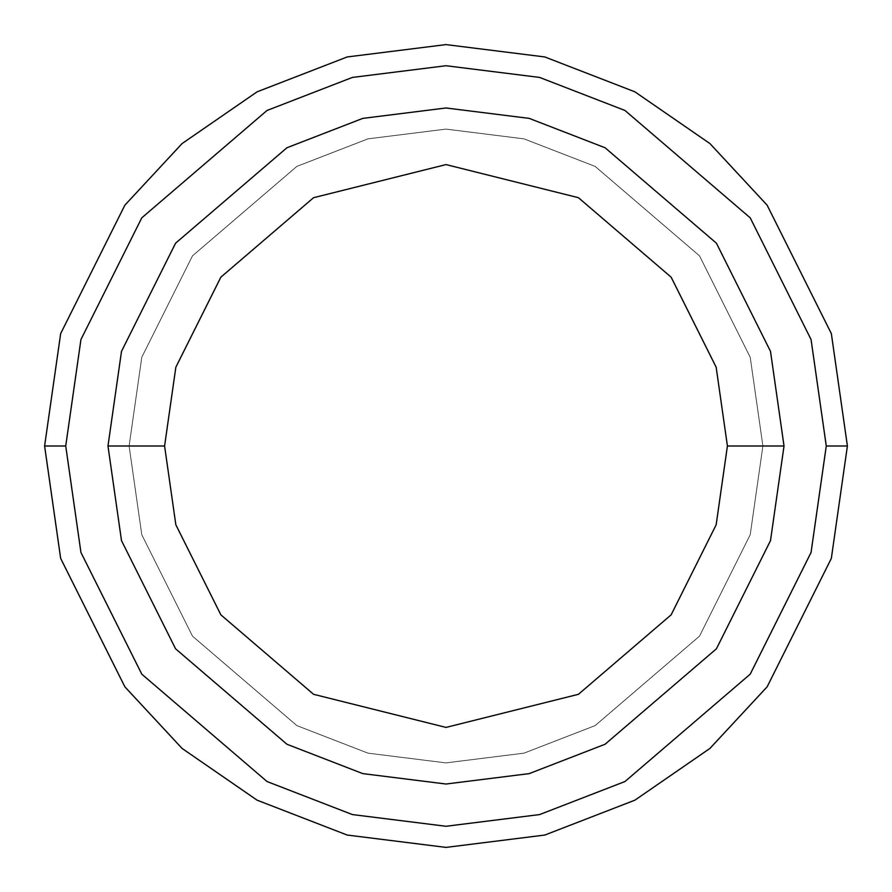 <?xml version="1.0" encoding="UTF-8"?>
<svg xmlns="http://www.w3.org/2000/svg" width="892" height="892" viewBox="0 0 892 892"><rect width="100%" height="100%" fill="white"/><g stroke="black" fill="none" stroke-linecap="round" stroke-linejoin="round"><path stroke-width="0.67" stroke-dasharray="4.46 3.34" d="M65.729 446L80.938 552.471L141.783 674.162L267.043 781.537L352.396 814.574L446 826.271L539.604 814.574L624.957 781.537L750.217 674.162L811.062 552.471L826.271 446L847.4 446L831.344 558.392L767.12 686.84L709.932 748.421L634.892 800.18L544.811 835.046L446 847.4L347.189 835.046L257.108 800.18L182.068 748.421L124.88 686.84L60.656 558.392L44.6 446L65.729 446L80.938 339.529L141.783 217.838L267.043 110.463L352.396 77.426L446 65.729L539.604 77.426L624.957 110.463L750.217 217.838L811.062 339.529L826.271 446L811.062 552.471L750.217 674.162L624.957 781.537L539.604 814.574L446 826.271L352.396 814.574L267.043 781.537L141.783 674.162L80.938 552.471L65.729 446L44.6 446L60.656 558.392L124.88 686.84L182.068 748.421L257.108 800.18L347.189 835.046L446 847.4L544.811 835.046L634.892 800.18L709.932 748.421L767.12 686.84L831.344 558.392L847.4 446L831.344 333.608L767.12 205.16L709.932 143.579L634.892 91.82L544.811 56.954L446 44.6L347.189 56.954L257.108 91.82L182.068 143.579L124.88 205.16L60.656 333.608L44.6 446L60.656 333.608L124.88 205.16L182.068 143.579L257.108 91.82L347.189 56.954L446 44.6L544.811 56.954L634.892 91.82L709.932 143.579L767.12 205.16L831.344 333.608L847.4 446L826.271 446L811.062 339.529L750.217 217.838L624.957 110.463L539.604 77.426L446 65.729L352.396 77.426L267.043 110.463L141.783 217.838L80.938 339.529L65.729 446M784.023 446L770.498 540.641L716.421 648.807L605.066 744.251L529.201 773.62L446 784.023L362.799 773.62L286.934 744.251L175.579 648.807L121.502 540.641L107.977 446L121.502 540.641L175.579 648.807L286.934 744.251L362.799 773.62L446 784.023L529.201 773.62L605.066 744.251L716.421 648.807L770.498 540.641L784.023 446L762.894 446L750.217 534.732L699.518 636.141L595.131 725.609L524.005 753.149L446 762.894L367.995 753.149L296.869 725.609L192.482 636.141L141.783 534.732L129.106 446L107.977 446L121.502 540.641L175.579 648.807L286.934 744.251L362.799 773.62L446 784.023L529.201 773.62L605.066 744.251L716.421 648.807L770.498 540.641L784.023 446L770.498 351.359L716.421 243.193L605.066 147.749L529.201 118.38L446 107.977L362.799 118.38L286.934 147.749L175.579 243.193L121.502 351.359L107.977 446L129.106 446L141.783 357.268L192.482 255.859L296.869 166.391L367.995 138.851L446 129.106L524.005 138.851L595.131 166.391L699.518 255.859L750.217 357.268L762.894 446L784.023 446L762.894 446L750.217 357.268L699.518 255.859L595.131 166.391L524.005 138.851L446 129.106L367.995 138.851L296.869 166.391L192.482 255.859L141.783 357.268L129.106 446L107.977 446L121.502 351.359L175.579 243.193L286.934 147.749L362.799 118.38L446 107.977L529.201 118.38L605.066 147.749L716.421 243.193L770.498 351.359L784.023 446L762.894 446L750.217 534.732L699.518 636.141L595.131 725.609L524.005 753.149L446 762.894L367.995 753.149L296.869 725.609L192.482 636.141L141.783 534.732L129.106 446L107.977 446L121.502 540.641L175.579 648.807L286.934 744.251L362.799 773.62L446 784.023L529.201 773.62L605.066 744.251L716.421 648.807L770.498 540.641L784.023 446L770.498 351.359L716.421 243.193L605.066 147.749L529.201 118.38L446 107.977L362.799 118.38L286.934 147.749L175.579 243.193L121.502 351.359L107.977 446L129.106 446L141.783 357.268L192.482 255.859L296.869 166.391L367.995 138.851L446 129.106L524.005 138.851L595.131 166.391L699.518 255.859L750.217 357.268L762.894 446L784.023 446L762.894 446L750.217 357.268L699.518 255.859L595.131 166.391L524.005 138.851L446 129.106L367.995 138.851L296.869 166.391L192.482 255.859L141.783 357.268L129.106 446L107.977 446L121.502 351.359L175.579 243.193L286.934 147.749L362.799 118.38L446 107.977L529.201 118.38L605.066 147.749L716.421 243.193L770.498 351.359L784.023 446L762.894 446L750.217 534.732L699.518 636.141L595.131 725.609L524.005 753.149L446 762.894L367.995 753.149L296.869 725.609L192.482 636.141L141.783 534.732L129.106 446L107.977 446L121.502 540.641L175.579 648.807L286.934 744.251L362.799 773.62L446 784.023L529.201 773.62L605.066 744.251L716.421 648.807L770.498 540.641L784.023 446L770.498 351.359L716.421 243.193L605.066 147.749L529.201 118.38L446 107.977L362.799 118.38L286.934 147.749L175.579 243.193L121.502 351.359L107.977 446L121.502 540.641L175.579 648.807L286.934 744.251L362.799 773.62L446 784.023L529.201 773.62L605.066 744.251L716.421 648.807L770.498 540.641L784.023 446L762.894 446L784.023 446L762.894 446L750.217 357.268L699.518 255.859L595.131 166.391L524.005 138.851L446 129.106L367.995 138.851L296.869 166.391L192.482 255.859L141.783 357.268L129.106 446L141.783 357.268L192.482 255.859L296.869 166.391L367.995 138.851L446 129.106L524.005 138.851L595.131 166.391L699.518 255.859L750.217 357.268L762.894 446L750.217 534.732L699.518 636.141L595.131 725.609L524.005 753.149L446 762.894L367.995 753.149L296.869 725.609L192.482 636.141L141.783 534.732L129.106 446L107.977 446L129.106 446L107.977 446L121.502 351.359L175.579 243.193L286.934 147.749L362.799 118.38L446 107.977L529.201 118.38L605.066 147.749L716.421 243.193L770.498 351.359L784.023 446L770.498 351.359L716.421 243.193L605.066 147.749L529.201 118.38L446 107.977L362.799 118.38L286.934 147.749L175.579 243.193L121.502 351.359L107.977 446L121.502 540.641L175.579 648.807L286.934 744.251L362.799 773.62L446 784.023L529.201 773.62L605.066 744.251L716.421 648.807L770.498 540.641L784.023 446L762.894 446L784.023 446L770.498 540.641L716.421 648.807L605.066 744.251L529.201 773.62L446 784.023L362.799 773.62L286.934 744.251L175.579 648.807L121.502 540.641L107.977 446L129.106 446L141.783 357.268L192.482 255.859L296.869 166.391L367.995 138.851L446 129.106L524.005 138.851L595.131 166.391L699.518 255.859L750.217 357.268L762.894 446L750.217 357.268L699.518 255.859L595.131 166.391L524.005 138.851L446 129.106L367.995 138.851L296.869 166.391L192.482 255.859L141.783 357.268L129.106 446L107.977 446L121.502 351.359L175.579 243.193L286.934 147.749L362.799 118.38L446 107.977L529.201 118.38L605.066 147.749L716.421 243.193L770.498 351.359L784.023 446L770.498 540.641L716.421 648.807L605.066 744.251L529.201 773.62L446 784.023L362.799 773.62L286.934 744.251L175.579 648.807L121.502 540.641L107.977 446L121.502 540.641L175.579 648.807L286.934 744.251L362.799 773.62L446 784.023L529.201 773.62L605.066 744.251L716.421 648.807L770.498 540.641L784.023 446L770.498 351.359L716.421 243.193L605.066 147.749L529.201 118.38L446 107.977L362.799 118.38L286.934 147.749L175.579 243.193L121.502 351.359L107.977 446L121.502 540.641L175.579 648.807L286.934 744.251L362.799 773.62L446 784.023L529.201 773.62L605.066 744.251L716.421 648.807L770.498 540.641L784.023 446L770.498 351.359L716.421 243.193L605.066 147.749L529.201 118.38L446 107.977L362.799 118.38L286.934 147.749L175.579 243.193L121.502 351.359L107.977 446L121.502 351.359L175.579 243.193L286.934 147.749L362.799 118.38L446 107.977L529.201 118.38L605.066 147.749L716.421 243.193L770.498 351.359L784.023 446L770.498 540.641L716.421 648.807L605.066 744.251L529.201 773.62L446 784.023L362.799 773.62L286.934 744.251L175.579 648.807L121.502 540.641L107.977 446L121.502 351.359L175.579 243.193L286.934 147.749L362.799 118.38L446 107.977L529.201 118.38L605.066 147.749L716.421 243.193L770.498 351.359L784.023 446L770.498 540.641L716.421 648.807L605.066 744.251L529.201 773.62L446 784.023L362.799 773.62L286.934 744.251L175.579 648.807L121.502 540.641L107.977 446L129.106 446L141.783 534.732L192.482 636.141L296.869 725.609L367.995 753.149L446 762.894L524.005 753.149L595.131 725.609L699.518 636.141L750.217 534.732L762.894 446L784.023 446L770.498 351.359L716.421 243.193L605.066 147.749L529.201 118.38L446 107.977L362.799 118.38L286.934 147.749L175.579 243.193L121.502 351.359L107.977 446L129.106 446L141.783 534.732L192.482 636.141L296.869 725.609L367.995 753.149L446 762.894L524.005 753.149L595.131 725.609L699.518 636.141L750.217 534.732L762.894 446L784.023 446L770.498 540.641L716.421 648.807L605.066 744.251L529.201 773.62L446 784.023L362.799 773.62L286.934 744.251L175.579 648.807L121.502 540.641L107.977 446L129.106 446L141.783 534.732L192.482 636.141L296.869 725.609L367.995 753.149L446 762.894L524.005 753.149L595.131 725.609L699.518 636.141L750.217 534.732L762.894 446L784.023 446L770.498 540.641L716.421 648.807L605.066 744.251L529.201 773.62L446 784.023L362.799 773.62L286.934 744.251L175.579 648.807L121.502 540.641L107.977 446L121.502 351.359L175.579 243.193L286.934 147.749L362.799 118.38L446 107.977L529.201 118.38L605.066 147.749L716.421 243.193L770.498 351.359L784.023 446L770.498 540.641L716.421 648.807L605.066 744.251L529.201 773.62L446 784.023L362.799 773.62L286.934 744.251L175.579 648.807L121.502 540.641L107.977 446L129.106 446L141.783 534.732L192.482 636.141L296.869 725.609L367.995 753.149L446 762.894L524.005 753.149L595.131 725.609L699.518 636.141L750.217 534.732L762.894 446L784.023 446L770.498 351.359L716.421 243.193L605.066 147.749L529.201 118.38L446 107.977L362.799 118.38L286.934 147.749L175.579 243.193L121.502 351.359L107.977 446L121.502 351.359L175.579 243.193L286.934 147.749L362.799 118.38L446 107.977L529.201 118.38L605.066 147.749L716.421 243.193L770.498 351.359L784.023 446"/><path stroke-width="1.34" d="M826.271 446L811.062 552.471L750.217 674.162L624.957 781.537L539.604 814.574L446 826.271L352.396 814.574L267.043 781.537L141.783 674.162L80.938 552.471L65.729 446L44.6 446L60.656 558.392L124.88 686.84L182.068 748.421L257.108 800.18L347.189 835.046L446 847.4L544.811 835.046L634.892 800.18L709.932 748.421L767.12 686.84L831.344 558.392L847.4 446L826.271 446L811.062 339.529L750.217 217.838L624.957 110.463L539.604 77.426L446 65.729L352.396 77.426L267.043 110.463L141.783 217.838L80.938 339.529L65.729 446L80.938 552.471L141.783 674.162L267.043 781.537L352.396 814.574L446 826.271L539.604 814.574L624.957 781.537L750.217 674.162L811.062 552.471L826.271 446L847.4 446L831.344 558.392L767.12 686.84L709.932 748.421L634.892 800.18L544.811 835.046L446 847.4L347.189 835.046L257.108 800.18L182.068 748.421L124.88 686.84L60.656 558.392L44.6 446L60.656 333.608L124.88 205.16L182.068 143.579L257.108 91.82L347.189 56.954L446 44.6L544.811 56.954L634.892 91.82L709.932 143.579L767.12 205.16L831.344 333.608L847.4 446L831.344 333.608L767.12 205.16L709.932 143.579L634.892 91.82L544.811 56.954L446 44.6L347.189 56.954L257.108 91.82L182.068 143.579L124.88 205.16L60.656 333.608L44.6 446L65.729 446L80.938 339.529L141.783 217.838L267.043 110.463L352.396 77.426L446 65.729L539.604 77.426L624.957 110.463L750.217 217.838L811.062 339.529L826.271 446M784.023 446L770.498 540.641L716.421 648.807L605.066 744.251L529.201 773.62L446 784.023L362.799 773.62L286.934 744.251L175.579 648.807L121.502 540.641L107.977 446L121.502 540.641L175.579 648.807L286.934 744.251L362.799 773.62L446 784.023L529.201 773.62L605.066 744.251L716.421 648.807L770.498 540.641L784.023 446L727.415 446L716.153 524.797L671.13 614.844L578.429 694.311L446 727.415L313.571 694.311L220.87 614.844L175.847 524.797L164.585 446L107.977 446L164.585 446L175.847 524.797L220.87 614.844L313.571 694.311L446 727.415L578.429 694.311L671.13 614.844L716.153 524.797L727.415 446L716.153 367.203L671.13 277.156L578.429 197.69L446 164.585L313.571 197.69L220.87 277.156L175.847 367.203L164.585 446L175.847 367.203L220.87 277.156L313.571 197.69L446 164.585L578.429 197.69L671.13 277.156L716.153 367.203L727.415 446L784.023 446L770.498 351.359L716.421 243.193L605.066 147.749L529.201 118.38L446 107.977L362.799 118.38L286.934 147.749L175.579 243.193L121.502 351.359L107.977 446L121.502 351.359L175.579 243.193L286.934 147.749L362.799 118.38L446 107.977L529.201 118.38L605.066 147.749L716.421 243.193L770.498 351.359L784.023 446"/></g></svg>
